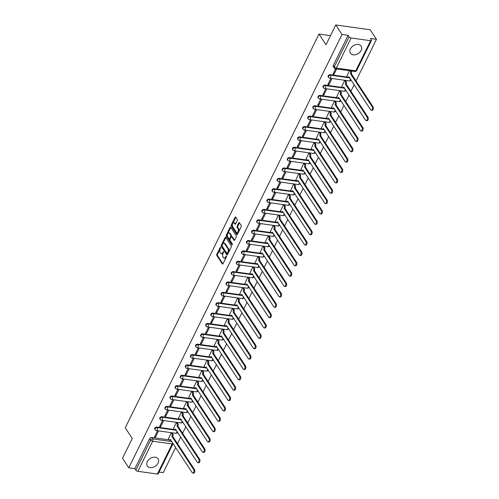 <?xml version="1.0" encoding="UTF-8"?>
<svg xmlns="http://www.w3.org/2000/svg" width="499" height="499" viewBox="0 0 499 499"><rect width="100%" height="100%" fill="white"/><g stroke="black" fill="none" stroke-linecap="round" stroke-linejoin="round"><path stroke-width="0.75" d="M220.67 247.298L220.227 247.429L216.816 254.359A0.811 0.437 -82 0 0 216.803 255.482L222.361 263.946A0.811 0.437 -82 0 0 222.566 264.096A0.811 0.437 -82 0 0 222.991 263.765L226.403 256.835L226.265 255.943L225.529 257.072A2.589 1.391 -82 0 1 224.182 258.133A2.589 1.391 -82 0 1 223.515 257.652L223.047 256.948A2.589 1.391 -82 0 1 223.09 253.355L223.54 251.677L222.654 252.7A2.589 1.391 -82 0 1 221.307 253.76A2.589 1.391 -82 0 1 220.639 253.28L220.178 252.575A2.589 1.391 -82 0 1 220.215 248.982L220.67 247.298M350.404 48.89A6.437 4.628 146.7 0 0 350.398 53.175A6.437 4.628 146.7 0 0 355.775 54.653A6.437 4.628 146.7 0 0 361.151 50.399A6.437 4.628 146.7 0 0 361.157 46.114A6.437 4.628 146.7 0 0 355.787 44.636A6.437 4.628 146.7 0 0 350.404 48.89M147.311 461.631A6.437 4.628 146.7 0 0 147.305 465.916A6.437 4.628 146.7 0 0 152.682 467.395A6.437 4.628 146.7 0 0 158.058 463.141A6.437 4.628 146.7 0 0 158.064 458.855A6.437 4.628 146.7 0 0 152.694 457.377A6.437 4.628 146.7 0 0 147.311 461.631M237.237 220.595A0.811 0.437 -82 0 0 237.25 219.473L235.69 217.096A0.811 0.437 -82 0 0 235.484 216.946A0.811 0.437 -82 0 0 235.06 217.277L231.274 224.974A0.811 0.437 -82 0 0 231.262 226.097L236.819 234.567A0.811 0.437 -82 0 0 237.025 234.717A0.811 0.437 -82 0 0 237.449 234.387L241.235 226.689A0.811 0.437 -82 0 0 241.248 225.567L239.364 222.697A0.811 0.437 -82 0 0 239.152 222.548A0.811 0.437 -82 0 0 238.734 222.878L237.112 226.172A0.811 0.437 -82 0 0 237.1 227.294L238.035 228.717A2.164 1.166 -82 0 1 238.204 231.199A2.164 1.166 -82 0 1 236.875 232.609A2.164 1.166 -82 0 1 236.32 232.203L232.659 226.633A2.164 1.166 -82 0 1 232.49 224.151A2.164 1.166 -82 0 1 233.819 222.741A2.164 1.166 -82 0 1 234.374 223.14L234.985 224.07A0.811 0.437 -82 0 0 235.197 224.219A0.811 0.437 -82 0 0 235.615 223.889L237.237 220.595M128.792 467.825L122.529 458.288L132.272 438.49L125.261 427.799L319.004 34.063L326.015 44.748L335.758 24.95L342.021 34.487L128.792 467.825L134.886 468.68L135.859 470.164L150.673 440.068A1.653 1.185 -33.3 0 1 152.706 438.933L171.837 441.615M225.71 237.381A0.811 0.437 -82 0 0 225.504 237.231A0.811 0.437 -82 0 0 225.08 237.561L221.294 245.258A0.811 0.437 -82 0 0 221.282 246.381L226.839 254.852A0.811 0.437 -82 0 0 227.045 255.001A0.811 0.437 -82 0 0 227.469 254.665L231.255 246.974A0.811 0.437 -82 0 0 231.268 245.851L225.71 237.381M226.284 235.116L230.07 227.419A0.811 0.437 -82 0 1 230.494 227.089A0.811 0.437 -82 0 1 230.7 227.238L236.258 235.709A0.811 0.437 -82 0 1 236.245 236.832L234.624 240.125A0.811 0.437 -82 0 1 234.199 240.456A0.811 0.437 -82 0 1 233.994 240.306L231.742 236.869A0.811 0.437 -82 0 0 231.53 236.719A0.811 0.437 -82 0 0 231.112 237.05L230.033 239.239A0.811 0.437 -82 0 0 230.027 240.362L232.372 243.936L231.923 244.847L226.272 236.239A0.811 0.437 -82 0 1 226.284 235.116L226.97 235.216L230.763 227.519L230.07 227.419M335.758 24.95L370.208 29.778L376.471 39.315L356.012 80.888M159.081 472.073L163.242 472.653L175.654 447.428M177.507 443.661L180.75 437.062M182.603 433.3L185.853 426.701M187.705 422.934L190.955 416.334M192.807 412.567L196.051 405.968M197.903 402.206L201.153 395.601M203.006 391.84L206.255 385.24M208.108 381.473L211.351 374.874M213.204 371.106L216.454 364.507M218.306 360.746L221.556 354.14M223.409 350.379L226.652 343.78M228.505 340.012L231.754 333.413M233.607 329.646L236.857 323.046M238.709 319.285L241.953 312.686M243.805 308.918L247.055 302.319M248.907 298.552L252.157 291.952M254.01 288.185L257.253 281.586M259.106 277.824L262.355 271.225M264.208 267.458L267.458 260.858M269.31 257.091L272.554 250.492M274.406 246.731L277.656 240.125M279.509 236.364L282.758 229.765M284.611 225.997L287.854 219.398M289.707 215.63L292.957 209.031M294.809 205.27L298.059 198.664M299.911 194.903L303.155 188.304M305.008 184.536L308.257 177.937M310.11 174.17L313.36 167.57M315.212 163.809L318.456 157.21M320.308 153.442L323.558 146.843M325.41 143.076L328.66 136.477M330.513 132.715L333.756 126.11M335.609 122.349L338.858 115.749M340.711 111.982L343.961 105.383M345.813 101.615L349.057 95.016M350.909 91.255L354.159 84.649M342.021 34.487L348.115 35.342L349.088 36.826A1.653 0.73 26.2 0 0 351.096 37.98L370.595 40.712A1.653 0.73 26.2 0 0 371.449 40.481A1.653 0.73 26.2 0 0 371.343 39.945L370.37 38.46L376.471 39.315M134.886 468.68L149.7 438.584A1.653 1.185 -33.3 0 1 151.727 437.448L169.055 439.875M157.366 474.05L172.18 443.954A1.653 0.73 26.2 0 0 173.028 443.723L158.22 473.819A1.653 0.73 -153.8 0 1 157.366 474.05L137.867 471.318A1.653 0.73 -153.8 0 1 135.859 470.164M172.211 433.095L171.219 432.864L168.388 438.858M155.532 437.055L158.47 431.074L157.441 430.93L154.497 436.912L155.532 437.055L154.902 436.095M160.628 426.689L163.572 420.713L162.537 420.563L159.599 426.545L160.628 426.689L159.998 425.728M177.307 422.728L176.322 422.497L173.49 428.491M165.73 416.328L168.674 410.346L167.639 410.203L164.695 416.178L165.73 416.328L165.1 415.361M182.409 412.361L181.418 412.13L178.586 418.125M170.833 405.961L173.771 399.98L172.741 399.836L169.797 405.818L170.833 405.961L170.203 405.001M187.512 402.001L186.52 401.764L183.688 407.764M175.929 395.595L178.873 389.613L177.837 389.469L174.899 395.451L175.929 395.595L175.299 394.634M192.608 391.634L191.622 391.403L188.79 397.397M181.031 385.228L183.975 379.252L182.94 379.103L179.996 385.085L181.031 385.228L180.401 384.267M197.71 381.267L196.718 381.036L193.886 387.031M186.133 374.868L189.071 368.886L188.042 368.742L185.098 374.718L186.133 374.868L185.503 373.901M202.812 370.907L201.821 370.67L198.989 376.664M191.229 364.501L194.173 358.519L193.138 358.376L190.2 364.357L191.229 364.501L190.599 363.54M207.908 360.54L206.923 360.309L204.091 366.303M196.332 354.134L199.276 348.159L198.24 348.009L195.296 353.991L196.332 354.134L195.702 353.173M213.011 350.173L212.019 349.942L209.187 355.937M201.434 343.767L204.372 337.792L203.343 337.648L200.398 343.624L201.434 343.767L200.804 342.807M218.113 339.807L217.121 339.576L214.289 345.57M206.53 333.407L209.474 327.425L208.439 327.282L205.501 333.263L206.53 333.407L205.9 332.44M223.209 329.446L222.223 329.209L219.392 335.209M211.632 323.04L214.576 317.058L213.541 316.915L210.597 322.897L211.632 323.04L211.002 322.08M228.311 319.079L227.319 318.849L224.488 324.843M216.734 312.673L219.679 306.698L218.643 306.548L215.699 312.53L216.734 312.673L216.104 311.713M233.413 308.713L232.422 308.482L229.59 314.476M221.83 302.313L224.775 296.331L223.739 296.188L220.801 302.163L221.83 302.313L221.2 301.346M238.51 298.346L237.524 298.115L234.692 304.109M226.933 291.946L229.877 285.964L228.841 285.821L225.897 291.803L226.933 291.946L226.303 290.986M243.612 287.985L242.62 287.748L239.788 293.749M232.035 281.579L234.979 275.598L233.944 275.454L231 281.436L232.035 281.579L231.405 280.619M248.714 277.619L247.722 277.388L244.89 283.382M237.131 271.213L240.075 265.237L239.046 265.088L236.102 271.069L237.131 271.213L236.501 270.252M253.816 267.252L252.825 267.021L249.993 273.015M242.233 260.852L245.177 254.87L244.142 254.727L241.198 260.703L242.233 260.852L241.603 259.885M258.912 256.891L257.921 256.654L255.089 262.649M247.336 250.486L250.28 244.504L249.244 244.36L246.3 250.342L247.336 250.486L246.706 249.525M264.015 246.525L263.023 246.294L260.191 252.288M252.432 240.119L255.376 234.137L254.347 233.994L251.402 239.975L252.432 240.119L251.802 239.158M269.117 236.158L268.125 235.927L265.293 241.921M257.534 229.752L260.478 223.777L259.443 223.633L256.498 229.609L257.534 229.752L256.904 228.792M274.213 225.791L273.221 225.56L270.389 231.555M262.636 219.392L265.58 213.41L264.545 213.266L261.601 219.242L262.636 219.392L262.006 218.425M279.315 215.431L278.323 215.194L275.492 221.194M267.738 209.025L270.676 203.043L269.647 202.9L266.703 208.881L267.738 209.025L267.102 208.064M284.418 205.064L283.426 204.833L280.594 210.828M272.834 198.658L275.779 192.683L274.743 192.533L271.799 198.515L272.834 198.658L272.204 197.698M289.514 194.697L288.522 194.467L285.69 200.461M277.937 188.298L280.881 182.316L279.845 182.172L276.901 188.148L277.937 188.298L277.307 187.331M294.616 184.331L293.624 184.1L290.792 190.094M283.039 177.931L285.977 171.949L284.948 171.806L282.004 177.787L283.039 177.931L282.403 176.97M299.718 173.97L298.726 173.733L295.895 179.734M288.135 167.564L291.079 161.582L290.044 161.439L287.106 167.421L288.135 167.564L287.505 166.604M304.814 163.603L303.822 163.373L300.997 169.367M293.237 157.197L296.181 151.222L295.146 151.072L292.202 157.054L293.237 157.197L292.607 156.237M309.916 153.237L308.925 153.006L306.093 159M298.34 146.837L301.277 140.855L300.248 140.712L297.304 146.687L298.34 146.837L297.703 145.87M315.019 142.87L314.027 142.639L311.195 148.633M303.436 136.47L306.38 130.488L305.344 130.345L302.406 136.327L303.436 136.47L302.806 135.51M320.115 132.509L319.123 132.272L316.297 138.273M308.538 126.104L311.482 120.122L310.447 119.978L307.503 125.96L308.538 126.104L307.908 125.143M325.217 122.143L324.225 121.912L321.393 127.906M313.64 115.737L316.578 109.761L315.549 109.612L312.605 115.593L313.64 115.737L313.004 114.776M330.319 111.776L329.328 111.545L326.496 117.539M318.736 105.376L321.68 99.395L320.645 99.251L317.707 105.227L318.736 105.376L318.106 104.41M335.415 101.416L334.43 101.178L331.598 107.173M323.839 95.01L326.783 89.028L325.747 88.884L322.803 94.866L323.839 95.01L323.209 94.049M340.518 91.049L339.526 90.818L336.694 96.812M328.941 84.643L331.879 78.667L330.849 78.518L327.905 84.499L328.941 84.643L328.305 83.682M345.62 80.682L344.628 80.451L341.796 86.446M335.64 68.781L333.008 74.133L334.037 74.276L333.407 73.316M349.419 70.715L346.899 76.079M330.238 74.669L330.581 75.199A1.653 1.185 -33.3 0 0 328.853 75.898A1.653 1.185 -33.3 0 0 328.548 77.432L328.205 76.902A1.653 1.185 146.7 0 1 328.504 75.368A1.653 1.185 146.7 0 1 330.238 74.669L347.566 77.096M325.136 85.036L325.485 85.56A1.653 1.185 -33.3 0 0 323.751 86.265A1.653 1.185 -33.3 0 0 323.452 87.799L323.103 87.269A1.653 1.185 146.7 0 1 323.408 85.734A1.653 1.185 146.7 0 1 325.136 85.036L342.464 87.462M320.04 95.403L320.383 95.927A1.653 1.185 -33.3 0 0 318.649 96.625A1.653 1.185 -33.3 0 0 318.35 98.16L318.006 97.636A1.653 1.185 146.7 0 1 318.306 96.101A1.653 1.185 146.7 0 1 320.04 95.403L337.368 97.829M314.938 105.763L315.281 106.293A1.653 1.185 -33.3 0 0 313.553 106.992A1.653 1.185 -33.3 0 0 313.247 108.526L312.904 107.996A1.653 1.185 146.7 0 1 313.204 106.462A1.653 1.185 146.7 0 1 314.938 105.763L332.265 108.196M309.835 116.13L310.185 116.66A1.653 1.185 -33.3 0 0 308.451 117.359A1.653 1.185 -33.3 0 0 308.151 118.893L307.802 118.363A1.653 1.185 146.7 0 1 308.108 116.828A1.653 1.185 146.7 0 1 309.835 116.13L327.163 118.556M304.733 126.497L305.082 127.02A1.653 1.185 -33.3 0 0 303.348 127.719A1.653 1.185 -33.3 0 0 303.049 129.253L302.706 128.73A1.653 1.185 146.7 0 1 303.005 127.195A1.653 1.185 146.7 0 1 304.733 126.497L322.067 128.923M299.637 136.863L299.98 137.387A1.653 1.185 -33.3 0 0 298.252 138.086A1.653 1.185 -33.3 0 0 297.947 139.62L297.604 139.096A1.653 1.185 146.7 0 1 297.903 137.562A1.653 1.185 146.7 0 1 299.637 136.863L316.965 139.29M294.535 147.224L294.884 147.754A1.653 1.185 -33.3 0 0 293.15 148.453A1.653 1.185 -33.3 0 0 292.851 149.987L292.501 149.457A1.653 1.185 146.7 0 1 292.807 147.922A1.653 1.185 146.7 0 1 294.535 147.224L311.863 149.65M289.432 157.59L289.782 158.114A1.653 1.185 -33.3 0 0 288.048 158.819A1.653 1.185 -33.3 0 0 287.748 160.354L287.399 159.823A1.653 1.185 146.7 0 1 287.705 158.289A1.653 1.185 146.7 0 1 289.432 157.59L306.766 160.017M284.336 167.957L284.68 168.481A1.653 1.185 -33.3 0 0 282.952 169.18A1.653 1.185 -33.3 0 0 282.646 170.714L282.303 170.19A1.653 1.185 146.7 0 1 282.602 168.656A1.653 1.185 146.7 0 1 284.336 167.957L301.664 170.384M279.234 178.318L279.583 178.848A1.653 1.185 -33.3 0 0 277.849 179.546A1.653 1.185 -33.3 0 0 277.55 181.081L277.201 180.557A1.653 1.185 146.7 0 1 277.506 179.022A1.653 1.185 146.7 0 1 279.234 178.318L296.562 180.75M274.132 188.684L274.481 189.215A1.653 1.185 -33.3 0 0 272.747 189.913A1.653 1.185 -33.3 0 0 272.448 191.448L272.098 190.917A1.653 1.185 146.7 0 1 272.404 189.383A1.653 1.185 146.7 0 1 274.132 188.684L291.466 191.111M269.036 199.051L269.379 199.575A1.653 1.185 -33.3 0 0 267.651 200.28A1.653 1.185 -33.3 0 0 267.345 201.814L267.002 201.284A1.653 1.185 146.7 0 1 267.302 199.75A1.653 1.185 146.7 0 1 269.036 199.051L286.364 201.477M263.934 209.418L264.283 209.942A1.653 1.185 -33.3 0 0 262.549 210.64A1.653 1.185 -33.3 0 0 262.249 212.175L261.9 211.651A1.653 1.185 146.7 0 1 262.206 210.116A1.653 1.185 146.7 0 1 263.934 209.418L281.261 211.844M258.831 219.778L259.181 220.309A1.653 1.185 -33.3 0 0 257.447 221.007A1.653 1.185 -33.3 0 0 257.147 222.542L256.798 222.011A1.653 1.185 146.7 0 1 257.104 220.483A1.653 1.185 146.7 0 1 258.831 219.778L276.159 222.211M253.735 230.145L254.078 230.675A1.653 1.185 -33.3 0 0 252.351 231.374A1.653 1.185 -33.3 0 0 252.045 232.908L251.702 232.378A1.653 1.185 146.7 0 1 252.001 230.844A1.653 1.185 146.7 0 1 253.735 230.145L271.063 232.571M248.633 240.512L248.982 241.036A1.653 1.185 -33.3 0 0 247.248 241.734A1.653 1.185 -33.3 0 0 246.949 243.269L246.6 242.745A1.653 1.185 146.7 0 1 246.905 241.21A1.653 1.185 146.7 0 1 248.633 240.512L265.961 242.938M243.531 250.878L243.88 251.402A1.653 1.185 -33.3 0 0 242.146 252.101A1.653 1.185 -33.3 0 0 241.847 253.635L241.497 253.112A1.653 1.185 146.7 0 1 241.803 251.577A1.653 1.185 146.7 0 1 243.531 250.878L260.858 253.305M238.435 261.239L238.778 261.769A1.653 1.185 -33.3 0 0 237.05 262.468A1.653 1.185 -33.3 0 0 236.744 264.002L236.401 263.472A1.653 1.185 146.7 0 1 236.701 261.938A1.653 1.185 146.7 0 1 238.435 261.239L255.762 263.665M233.332 271.606L233.682 272.136A1.653 1.185 -33.3 0 0 231.948 272.834A1.653 1.185 -33.3 0 0 231.648 274.369L231.299 273.839A1.653 1.185 146.7 0 1 231.605 272.304A1.653 1.185 146.7 0 1 233.332 271.606L250.66 274.032M228.23 281.972L228.579 282.496A1.653 1.185 -33.3 0 0 226.845 283.195A1.653 1.185 -33.3 0 0 226.546 284.729L226.197 284.205A1.653 1.185 146.7 0 1 226.502 282.671A1.653 1.185 146.7 0 1 228.23 281.972L245.558 284.399M223.134 292.333L223.477 292.863A1.653 1.185 -33.3 0 0 221.749 293.562A1.653 1.185 -33.3 0 0 221.444 295.096L221.101 294.572A1.653 1.185 146.7 0 1 221.4 293.038A1.653 1.185 146.7 0 1 223.134 292.333L240.462 294.766M218.032 302.7L218.381 303.23A1.653 1.185 -33.3 0 0 216.647 303.928A1.653 1.185 -33.3 0 0 216.348 305.463L215.998 304.933A1.653 1.185 146.7 0 1 216.304 303.398A1.653 1.185 146.7 0 1 218.032 302.7L235.36 305.126M212.93 313.066L213.279 313.59A1.653 1.185 -33.3 0 0 211.545 314.295A1.653 1.185 -33.3 0 0 211.245 315.83L210.896 315.299A1.653 1.185 146.7 0 1 211.202 313.765A1.653 1.185 146.7 0 1 212.93 313.066L230.257 315.493M207.834 323.433L208.177 323.957A1.653 1.185 -33.3 0 0 206.449 324.656A1.653 1.185 -33.3 0 0 206.143 326.19L205.8 325.666A1.653 1.185 146.7 0 1 206.099 324.132A1.653 1.185 146.7 0 1 207.834 323.433L225.161 325.859M202.731 333.794L203.074 334.324A1.653 1.185 -33.3 0 0 201.347 335.022A1.653 1.185 -33.3 0 0 201.047 336.557L200.698 336.033A1.653 1.185 146.7 0 1 200.997 334.498A1.653 1.185 146.7 0 1 202.731 333.794L220.059 336.226M197.629 344.16L197.978 344.69A1.653 1.185 -33.3 0 0 196.244 345.389A1.653 1.185 -33.3 0 0 195.945 346.924L195.596 346.393A1.653 1.185 146.7 0 1 195.901 344.859A1.653 1.185 146.7 0 1 197.629 344.16L214.957 346.587M192.533 354.527L192.876 355.051A1.653 1.185 -33.3 0 0 191.148 355.756A1.653 1.185 -33.3 0 0 190.843 357.29L190.499 356.76A1.653 1.185 146.7 0 1 190.799 355.226A1.653 1.185 146.7 0 1 192.533 354.527L209.861 356.953M187.431 364.894L187.774 365.418A1.653 1.185 -33.3 0 0 186.046 366.116A1.653 1.185 -33.3 0 0 185.74 367.651L185.397 367.127A1.653 1.185 146.7 0 1 185.697 365.592A1.653 1.185 146.7 0 1 187.431 364.894L204.758 367.32M182.328 375.254L182.678 375.784A1.653 1.185 -33.3 0 0 180.944 376.483A1.653 1.185 -33.3 0 0 180.644 378.017L180.295 377.487A1.653 1.185 146.7 0 1 180.601 375.953A1.653 1.185 146.7 0 1 182.328 375.254L199.656 377.687M177.232 385.621L177.575 386.151A1.653 1.185 -33.3 0 0 175.848 386.85A1.653 1.185 -33.3 0 0 175.542 388.384L175.199 387.854A1.653 1.185 146.7 0 1 175.498 386.32A1.653 1.185 146.7 0 1 177.232 385.621L194.56 388.047M172.13 395.988L172.473 396.512A1.653 1.185 -33.3 0 0 170.745 397.21A1.653 1.185 -33.3 0 0 170.44 398.745L170.097 398.221A1.653 1.185 146.7 0 1 170.396 396.686A1.653 1.185 146.7 0 1 172.13 395.988L189.458 398.414M167.028 406.348L167.377 406.878A1.653 1.185 -33.3 0 0 165.643 407.577A1.653 1.185 -33.3 0 0 165.344 409.111L164.994 408.587A1.653 1.185 146.7 0 1 165.3 407.053A1.653 1.185 146.7 0 1 167.028 406.348L184.356 408.781M161.932 416.715L162.275 417.245A1.653 1.185 -33.3 0 0 160.547 417.944A1.653 1.185 -33.3 0 0 160.241 419.478L159.898 418.948A1.653 1.185 146.7 0 1 160.198 417.414A1.653 1.185 146.7 0 1 161.932 416.715L179.26 419.141M156.829 427.082L157.173 427.606A1.653 1.185 -33.3 0 0 155.445 428.31A1.653 1.185 -33.3 0 0 155.139 429.845L154.796 429.315A1.653 1.185 146.7 0 1 155.095 427.78A1.653 1.185 146.7 0 1 156.829 427.082L174.157 429.508M319.004 34.063L330.488 35.672M348.115 35.342L333.307 65.438A1.653 1.185 146.7 0 0 333.307 66.542L334.28 68.026A1.653 1.185 -33.3 0 1 334.28 66.928L349.088 36.826M334.037 74.276L336.669 68.924M221.307 253.76L221.999 253.854A2.589 1.391 -82 0 0 223.346 252.793L222.654 252.7M223.589 252.301L223.346 252.793M224.182 258.133L224.868 258.233A2.589 1.391 -82 0 0 226.215 257.172L225.529 257.072M226.459 256.673L226.215 257.172M220.72 247.922L217.508 254.453A0.811 0.437 -82 0 0 217.495 255.575L222.934 263.865M225.829 237.555A0.811 0.437 -82 0 0 225.766 237.661L221.98 245.352A0.811 0.437 -82 0 0 221.968 246.475L227.413 254.771M222.08 245.202L222.067 245.988L226.945 253.417L227.856 252.344A2.589 1.391 -82 0 0 227.893 248.752L224.556 243.674A2.589 1.391 -82 0 0 223.889 243.194A2.589 1.391 -82 0 0 222.542 244.254L222.08 245.202M227.638 253.517L228.074 253.386L227.388 253.292M223.889 243.194L224.581 243.287A2.589 1.391 -82 0 1 225.249 243.768L228.579 248.851A2.589 1.391 -82 0 1 228.542 252.444L228.074 253.386M234.567 240.225L232.428 236.969A0.811 0.437 -82 0 0 232.222 236.819L231.53 236.719M232.403 244.629L226.958 236.339L226.272 236.239M229.403 233.307A2.164 1.166 -82 0 0 228.841 232.908A2.164 1.166 -82 0 0 227.519 234.312A2.164 1.166 -82 0 0 227.687 236.794L228.972 238.759A0.811 0.437 -82 0 0 229.184 238.909A0.811 0.437 -82 0 0 229.602 238.578L230.681 236.395A0.811 0.437 -82 0 0 230.694 235.272L229.403 233.307L230.089 233.401A2.164 1.166 -82 0 0 229.534 233.002L228.841 232.908M229.665 238.859A0.811 0.437 -82 0 0 229.871 239.009A0.811 0.437 -82 0 0 230.295 238.678L229.602 238.578M230.089 233.401L231.38 235.366A0.811 0.437 -82 0 1 231.368 236.489L230.295 238.678M226.97 235.216A0.811 0.437 -82 0 0 226.958 236.339M233.819 222.741L234.505 222.841A2.164 1.166 -82 0 1 235.066 223.24L235.559 223.989M236.875 232.609L237.568 232.702A2.164 1.166 -82 0 0 238.89 231.299A2.164 1.166 -82 0 0 238.722 228.816L238.035 228.717M239.483 222.872A0.811 0.437 -82 0 0 239.42 222.972L237.805 226.265A0.811 0.437 -82 0 0 237.792 227.388L238.722 228.816M235.809 217.277A0.811 0.437 -82 0 0 235.753 217.377L231.96 225.074A0.811 0.437 -82 0 0 231.948 226.197L237.393 234.486M172.143 432.989L172.829 434.036A1.653 0.886 98 0 1 172.804 436.326L171.906 436.201A1.653 0.886 -82 0 0 171.93 433.912L171.244 432.864M168.319 438.752L169.024 439.825A1.653 0.886 -82 0 0 169.448 440.13A1.653 0.886 -82 0 0 170.302 439.457L192.209 472.665A1.896 1.017 -82 0 0 192.695 473.015A1.896 1.017 -82 0 0 193.862 471.786A1.896 1.017 -82 0 0 193.712 469.609L171.856 436.301M172.754 436.425L194.61 469.734A1.896 1.017 98 0 1 194.76 471.911A1.896 1.017 98 0 1 193.593 473.139L192.695 473.015M170.833 440.081A1.653 0.886 98 0 1 170.346 440.255L169.448 440.13M177.245 422.628L177.931 423.67A1.653 0.886 98 0 1 177.906 425.959L177.008 425.834A1.653 0.886 -82 0 0 177.033 423.545L176.347 422.503M173.421 428.392L174.12 429.458A1.653 0.886 -82 0 0 174.55 429.764A1.653 0.886 -82 0 0 175.405 429.09L197.311 462.299A1.896 1.017 -82 0 0 197.797 462.648A1.896 1.017 -82 0 0 198.964 461.419A1.896 1.017 -82 0 0 198.814 459.242L176.958 425.934M177.856 426.059L199.706 459.367A1.896 1.017 98 0 1 199.856 461.544A1.896 1.017 98 0 1 198.696 462.779L197.797 462.648M175.929 429.714A1.653 0.886 98 0 1 175.442 429.889L174.55 429.764M182.341 412.261L183.027 413.309A1.653 0.886 98 0 1 183.002 415.592L182.11 415.467A1.653 0.886 -82 0 0 182.135 413.178L181.449 412.137M178.523 418.025L179.222 419.091A1.653 0.886 -82 0 0 179.646 419.397A1.653 0.886 -82 0 0 180.507 418.723L202.407 451.932A1.896 1.017 -82 0 0 202.9 452.287A1.896 1.017 -82 0 0 204.06 451.052A1.896 1.017 -82 0 0 203.916 448.875L182.06 415.567M182.952 415.692L204.808 449.006A1.896 1.017 98 0 1 204.958 451.177A1.896 1.017 98 0 1 203.792 452.412L202.9 452.287M181.031 419.353A1.653 0.886 98 0 1 180.544 419.528L179.646 419.397M187.443 401.895L188.129 402.942A1.653 0.886 98 0 1 188.104 405.232L187.206 405.101A1.653 0.886 -82 0 0 187.231 402.818L186.545 401.77M183.62 407.658L184.324 408.731A1.653 0.886 -82 0 0 184.749 409.037A1.653 0.886 -82 0 0 185.603 408.357L207.509 441.571A1.896 1.017 -82 0 0 207.996 441.921A1.896 1.017 -82 0 0 209.162 440.686A1.896 1.017 -82 0 0 209.012 438.515L187.156 405.2M188.054 405.331L209.911 438.64A1.896 1.017 98 0 1 210.06 440.81A1.896 1.017 98 0 1 208.894 442.045L207.996 441.921M186.133 408.987A1.653 0.886 98 0 1 185.647 409.161L184.749 409.037M192.545 391.528L193.232 392.576A1.653 0.886 98 0 1 193.207 394.865L192.308 394.74A1.653 0.886 -82 0 0 192.333 392.451L191.647 391.403M188.722 397.291L189.42 398.364A1.653 0.886 -82 0 0 189.851 398.67A1.653 0.886 -82 0 0 190.705 397.996L212.611 431.205A1.896 1.017 -82 0 0 213.098 431.554A1.896 1.017 -82 0 0 214.264 430.325A1.896 1.017 -82 0 0 214.115 428.148L192.258 394.84M193.157 394.965L215.007 428.273A1.896 1.017 98 0 1 215.156 430.45A1.896 1.017 98 0 1 213.996 431.679L213.098 431.554M191.236 398.62A1.653 0.886 98 0 1 190.743 398.795L189.851 398.67M197.641 381.167L198.328 382.209A1.653 0.886 98 0 1 198.303 384.498L197.411 384.373A1.653 0.886 -82 0 0 197.436 382.084L196.749 381.043M193.824 386.931L194.523 387.997A1.653 0.886 -82 0 0 194.947 388.303A1.653 0.886 -82 0 0 195.808 387.629L217.707 420.838A1.896 1.017 -82 0 0 218.2 421.193A1.896 1.017 -82 0 0 219.36 419.958A1.896 1.017 -82 0 0 219.217 417.782L197.361 384.473M198.253 384.598L220.109 417.906A1.896 1.017 98 0 1 220.259 420.083A1.896 1.017 98 0 1 219.092 421.318L218.2 421.193M196.332 388.259A1.653 0.886 98 0 1 195.845 388.428L194.947 388.303M202.744 370.801L203.43 371.849A1.653 0.886 98 0 1 203.405 374.131L202.507 374.007A1.653 0.886 -82 0 0 202.532 371.724L201.846 370.676M198.92 376.564L199.625 377.637A1.653 0.886 -82 0 0 200.049 377.936A1.653 0.886 -82 0 0 200.904 377.263L222.81 410.477A1.896 1.017 -82 0 0 223.296 410.827A1.896 1.017 -82 0 0 224.463 409.592A1.896 1.017 -82 0 0 224.313 407.421L202.457 374.107M203.355 374.231L225.211 407.546A1.896 1.017 98 0 1 225.361 409.716A1.896 1.017 98 0 1 224.194 410.951L223.296 410.827M201.434 377.893A1.653 0.886 98 0 1 200.947 378.067L200.049 377.936M207.846 360.434L208.532 361.482A1.653 0.886 98 0 1 208.507 363.771L207.609 363.646A1.653 0.886 -82 0 0 207.634 361.357L206.948 360.309M204.022 366.197L204.721 367.27A1.653 0.886 -82 0 0 205.151 367.576A1.653 0.886 -82 0 0 206.006 366.896L227.912 400.111A1.896 1.017 -82 0 0 228.399 400.46A1.896 1.017 -82 0 0 229.565 399.225A1.896 1.017 -82 0 0 229.415 397.054L207.559 363.74M208.457 363.871L230.307 397.179A1.896 1.017 98 0 1 230.457 399.356A1.896 1.017 98 0 1 229.297 400.585L228.399 400.46M206.536 367.526A1.653 0.886 98 0 1 206.043 367.701L205.151 367.576M212.942 350.073L213.628 351.115A1.653 0.886 98 0 1 213.603 353.404L212.711 353.28A1.653 0.886 -82 0 0 212.736 350.99L212.05 349.942M209.125 355.831L209.823 356.904A1.653 0.886 -82 0 0 210.247 357.209A1.653 0.886 -82 0 0 211.108 356.536L233.008 389.744A1.896 1.017 -82 0 0 233.501 390.093A1.896 1.017 -82 0 0 234.661 388.864A1.896 1.017 -82 0 0 234.518 386.688L212.661 353.379M213.553 353.504L235.409 386.812A1.896 1.017 98 0 1 235.559 388.989A1.896 1.017 98 0 1 234.393 390.218L233.501 390.093M211.632 357.159A1.653 0.886 98 0 1 211.146 357.334L210.247 357.209M218.044 339.707L218.73 340.748A1.653 0.886 98 0 1 218.705 343.038L217.807 342.913A1.653 0.886 -82 0 0 217.832 340.624L217.146 339.582M214.221 345.47L214.926 346.537A1.653 0.886 -82 0 0 215.35 346.842A1.653 0.886 -82 0 0 216.204 346.169L238.11 379.377A1.896 1.017 -82 0 0 238.597 379.733A1.896 1.017 -82 0 0 239.763 378.498A1.896 1.017 -82 0 0 239.614 376.321L217.757 343.013M218.656 343.137L240.512 376.446A1.896 1.017 98 0 1 240.661 378.622A1.896 1.017 98 0 1 239.495 379.858L238.597 379.733M216.734 346.799A1.653 0.886 98 0 1 216.248 346.967L215.35 346.842M223.147 329.34L223.833 330.388A1.653 0.886 98 0 1 223.808 332.671L222.91 332.546A1.653 0.886 -82 0 0 222.934 330.263L222.248 329.215M219.323 335.103L220.028 336.176A1.653 0.886 -82 0 0 220.452 336.482A1.653 0.886 -82 0 0 221.307 335.802L243.213 369.017A1.896 1.017 -82 0 0 243.699 369.366A1.896 1.017 -82 0 0 244.866 368.131A1.896 1.017 -82 0 0 244.716 365.96L222.86 332.646M223.758 332.771L245.614 366.085A1.896 1.017 98 0 1 245.758 368.256A1.896 1.017 98 0 1 244.597 369.491L243.699 369.366M221.837 336.432A1.653 0.886 98 0 1 221.344 336.607L220.452 336.482M228.243 318.973L228.929 320.021A1.653 0.886 98 0 1 228.904 322.31L228.012 322.186A1.653 0.886 -82 0 0 228.037 319.896L227.351 318.849M224.425 324.737L225.124 325.81A1.653 0.886 -82 0 0 225.548 326.115A1.653 0.886 -82 0 0 226.409 325.442L248.309 358.65A1.896 1.017 -82 0 0 248.801 358.999A1.896 1.017 -82 0 0 249.962 357.771A1.896 1.017 -82 0 0 249.818 355.594L227.962 322.285M228.854 322.41L250.71 355.718A1.896 1.017 98 0 1 250.86 357.895A1.896 1.017 98 0 1 249.693 359.124L248.801 358.999M226.933 326.065A1.653 0.886 98 0 1 226.446 326.24L225.548 326.115M233.345 308.613L234.031 309.654A1.653 0.886 98 0 1 234.006 311.944L233.108 311.819A1.653 0.886 -82 0 0 233.133 309.53L232.447 308.488M229.521 314.376L230.226 315.443A1.653 0.886 -82 0 0 230.65 315.748A1.653 0.886 -82 0 0 231.511 315.075L253.411 348.283A1.896 1.017 -82 0 0 253.897 348.633A1.896 1.017 -82 0 0 255.064 347.404A1.896 1.017 -82 0 0 254.914 345.227L233.058 311.919M233.956 312.043L255.812 345.352A1.896 1.017 98 0 1 255.962 347.529A1.896 1.017 98 0 1 254.796 348.764L253.897 348.633M232.035 315.699A1.653 0.886 98 0 1 231.548 315.873L230.65 315.748M238.447 298.246L239.133 299.294A1.653 0.886 98 0 1 239.108 301.577L238.21 301.452A1.653 0.886 -82 0 0 238.235 299.163L237.549 298.121M234.624 304.01L235.328 305.076A1.653 0.886 -82 0 0 235.753 305.382A1.653 0.886 -82 0 0 236.607 304.708L258.513 337.917A1.896 1.017 -82 0 0 259 338.272A1.896 1.017 -82 0 0 260.166 337.037A1.896 1.017 -82 0 0 260.016 334.86L238.16 301.552M239.058 301.677L260.915 334.991A1.896 1.017 98 0 1 261.058 337.162A1.896 1.017 98 0 1 259.898 338.397L259 338.272M237.137 305.338A1.653 0.886 98 0 1 236.645 305.507L235.753 305.382M243.543 287.879L244.229 288.927A1.653 0.886 98 0 1 244.204 291.216L243.312 291.085A1.653 0.886 -82 0 0 243.337 288.802L242.651 287.755M239.726 293.643L240.424 294.716A1.653 0.886 -82 0 0 240.849 295.021A1.653 0.886 -82 0 0 241.709 294.341L263.609 327.556A1.896 1.017 -82 0 0 264.102 327.905A1.896 1.017 -82 0 0 265.262 326.67A1.896 1.017 -82 0 0 265.119 324.5L243.263 291.185M244.154 291.31L266.011 324.624A1.896 1.017 98 0 1 266.16 326.795A1.896 1.017 98 0 1 264.994 328.03L264.102 327.905M242.233 294.971A1.653 0.886 98 0 1 241.747 295.146L240.849 295.021M248.645 277.513L249.332 278.561A1.653 0.886 98 0 1 249.307 280.85L248.408 280.725A1.653 0.886 -82 0 0 248.433 278.436L247.747 277.388M244.822 283.276L245.527 284.349A1.653 0.886 -82 0 0 245.951 284.655A1.653 0.886 -82 0 0 246.812 283.981L268.712 317.189A1.896 1.017 -82 0 0 269.204 317.539A1.896 1.017 -82 0 0 270.364 316.31A1.896 1.017 -82 0 0 270.215 314.133L248.365 280.825M249.257 280.949L271.113 314.258A1.896 1.017 98 0 1 271.263 316.435A1.896 1.017 98 0 1 270.096 317.663L269.204 317.539M247.336 284.605A1.653 0.886 98 0 1 246.849 284.779L245.951 284.655M253.748 267.152L254.434 268.194A1.653 0.886 98 0 1 254.409 270.483L253.511 270.358A1.653 0.886 -82 0 0 253.536 268.069L252.85 267.027M249.924 272.916L250.629 273.982A1.653 0.886 -82 0 0 251.053 274.288A1.653 0.886 -82 0 0 251.908 273.614L273.814 306.823A1.896 1.017 -82 0 0 274.3 307.178A1.896 1.017 -82 0 0 275.467 305.943A1.896 1.017 -82 0 0 275.317 303.766L253.461 270.458M254.359 270.583L276.215 303.891A1.896 1.017 98 0 1 276.359 306.068A1.896 1.017 98 0 1 275.199 307.303L274.3 307.178M252.438 274.244A1.653 0.886 98 0 1 251.945 274.413L251.053 274.288M258.844 256.785L259.53 257.833A1.653 0.886 98 0 1 259.505 260.116L258.613 259.991A1.653 0.886 -82 0 0 258.638 257.702L257.952 256.661M255.026 262.549L255.725 263.622A1.653 0.886 -82 0 0 256.149 263.921A1.653 0.886 -82 0 0 257.01 263.247L278.916 296.462A1.896 1.017 -82 0 0 279.403 296.811A1.896 1.017 -82 0 0 280.563 295.576A1.896 1.017 -82 0 0 280.419 293.406L258.563 260.091M259.455 260.216L281.311 293.531A1.896 1.017 98 0 1 281.461 295.701A1.896 1.017 98 0 1 280.295 296.936L279.403 296.811M257.534 263.877A1.653 0.886 98 0 1 257.047 264.052L256.149 263.921M263.946 246.419L264.632 247.467A1.653 0.886 98 0 1 264.607 249.756L263.709 249.625A1.653 0.886 -82 0 0 263.734 247.342L263.048 246.294M260.122 252.182L260.827 253.255A1.653 0.886 -82 0 0 261.251 253.561A1.653 0.886 -82 0 0 262.112 252.881L284.012 286.095A1.896 1.017 -82 0 0 284.505 286.445A1.896 1.017 -82 0 0 285.665 285.21A1.896 1.017 -82 0 0 285.515 283.039L263.665 249.725M264.557 249.856L286.414 283.164A1.896 1.017 98 0 1 286.563 285.341A1.896 1.017 98 0 1 285.397 286.569L284.505 286.445M262.636 253.511A1.653 0.886 98 0 1 262.15 253.685L261.251 253.561M269.048 236.058L269.734 237.1A1.653 0.886 98 0 1 269.709 239.389L268.811 239.264A1.653 0.886 -82 0 0 268.836 236.975L268.15 235.927M265.225 241.815L265.93 242.888A1.653 0.886 -82 0 0 266.354 243.194A1.653 0.886 -82 0 0 267.208 242.52L289.114 275.729A1.896 1.017 -82 0 0 289.601 276.078A1.896 1.017 -82 0 0 290.767 274.849A1.896 1.017 -82 0 0 290.618 272.672L268.761 239.364M269.66 239.489L291.516 272.797A1.896 1.017 98 0 1 291.659 274.974A1.896 1.017 98 0 1 290.499 276.203L289.601 276.078M267.738 243.144A1.653 0.886 98 0 1 267.246 243.319L266.354 243.194M274.144 225.691L274.83 226.733A1.653 0.886 98 0 1 274.806 229.022L273.914 228.898A1.653 0.886 -82 0 0 273.939 226.608L273.252 225.567M270.327 231.455L271.026 232.522A1.653 0.886 -82 0 0 271.45 232.827A1.653 0.886 -82 0 0 272.311 232.154L294.217 265.362A1.896 1.017 -82 0 0 294.703 265.718A1.896 1.017 -82 0 0 295.863 264.482A1.896 1.017 -82 0 0 295.72 262.306L273.864 228.997M274.756 229.122L296.612 262.43A1.896 1.017 98 0 1 296.762 264.607A1.896 1.017 98 0 1 295.595 265.842L294.703 265.718M272.834 232.784A1.653 0.886 98 0 1 272.348 232.952L271.45 232.827M279.247 215.325L279.933 216.373A1.653 0.886 98 0 1 279.908 218.656L279.01 218.531A1.653 0.886 -82 0 0 279.035 216.248L278.348 215.2M275.423 221.088L276.128 222.161A1.653 0.886 -82 0 0 276.552 222.467A1.653 0.886 -82 0 0 277.413 221.787L299.313 255.001A1.896 1.017 -82 0 0 299.805 255.351A1.896 1.017 -82 0 0 300.966 254.116A1.896 1.017 -82 0 0 300.816 251.945L278.966 218.631M279.858 218.755L301.714 252.07A1.896 1.017 98 0 1 301.864 254.241A1.896 1.017 98 0 1 300.697 255.476L299.805 255.351M277.937 222.417A1.653 0.886 98 0 1 277.45 222.591L276.552 222.467M284.349 204.958L285.035 206.006A1.653 0.886 98 0 1 285.01 208.295L284.112 208.17A1.653 0.886 -82 0 0 284.137 205.881L283.451 204.833M280.525 210.721L281.23 211.794A1.653 0.886 -82 0 0 281.654 212.1A1.653 0.886 -82 0 0 282.509 211.426L304.415 244.635A1.896 1.017 -82 0 0 304.901 244.984A1.896 1.017 -82 0 0 306.068 243.749A1.896 1.017 -82 0 0 305.918 241.578L284.062 208.27M284.96 208.395L306.816 241.703A1.896 1.017 98 0 1 306.96 243.88A1.896 1.017 98 0 1 305.8 245.109L304.901 244.984M283.039 212.05A1.653 0.886 98 0 1 282.546 212.225L281.654 212.1M289.445 194.598L290.131 195.639A1.653 0.886 98 0 1 290.106 197.928L289.214 197.804A1.653 0.886 -82 0 0 289.239 195.514L288.553 194.467M285.628 200.355L286.326 201.428A1.653 0.886 -82 0 0 286.75 201.733A1.653 0.886 -82 0 0 287.611 201.06L309.517 234.268A1.896 1.017 -82 0 0 310.004 234.617A1.896 1.017 -82 0 0 311.164 233.389A1.896 1.017 -82 0 0 311.02 231.212L289.164 197.903M290.056 198.028L311.912 231.336A1.896 1.017 98 0 1 312.062 233.513A1.896 1.017 98 0 1 310.896 234.748L310.004 234.617M288.135 201.683A1.653 0.886 98 0 1 287.649 201.858L286.75 201.733M294.547 184.231L295.233 185.272A1.653 0.886 98 0 1 295.208 187.562L294.31 187.437A1.653 0.886 -82 0 0 294.335 185.148L293.649 184.106M290.724 189.994L291.428 191.061A1.653 0.886 -82 0 0 291.853 191.367A1.653 0.886 -82 0 0 292.713 190.693L314.613 223.901A1.896 1.017 -82 0 0 315.106 224.257A1.896 1.017 -82 0 0 316.266 223.022A1.896 1.017 -82 0 0 316.117 220.845L294.267 187.537M295.159 187.661L317.015 220.976A1.896 1.017 98 0 1 317.164 223.147A1.896 1.017 98 0 1 315.998 224.382L315.106 224.257M293.237 191.323A1.653 0.886 98 0 1 292.751 191.491L291.853 191.367M299.649 173.864L300.336 174.912A1.653 0.886 98 0 1 300.311 177.195L299.412 177.07A1.653 0.886 -82 0 0 299.437 174.787L298.751 173.739M295.826 179.628L296.531 180.7A1.653 0.886 -82 0 0 296.955 181.006A1.653 0.886 -82 0 0 297.809 180.326L319.716 213.541A1.896 1.017 -82 0 0 320.202 213.89A1.896 1.017 -82 0 0 321.368 212.655A1.896 1.017 -82 0 0 321.219 210.484L299.363 177.17M300.261 177.295L322.117 210.609A1.896 1.017 98 0 1 322.26 212.78A1.896 1.017 98 0 1 321.1 214.015L320.202 213.89M298.34 180.956A1.653 0.886 98 0 1 297.847 181.131L296.955 181.006M304.746 163.497L305.432 164.545A1.653 0.886 98 0 1 305.407 166.834L304.515 166.71A1.653 0.886 -82 0 0 304.54 164.421L303.854 163.373M300.928 169.261L301.627 170.334A1.653 0.886 -82 0 0 302.051 170.639A1.653 0.886 -82 0 0 302.912 169.966L324.818 203.174A1.896 1.017 -82 0 0 325.304 203.523A1.896 1.017 -82 0 0 326.465 202.295A1.896 1.017 -82 0 0 326.321 200.118L304.465 166.809M305.363 166.934L327.213 200.242A1.896 1.017 98 0 1 327.363 202.419A1.896 1.017 98 0 1 326.203 203.648L325.304 203.523M303.436 170.589A1.653 0.886 98 0 1 302.949 170.764L302.051 170.639M309.848 153.137L310.534 154.179A1.653 0.886 98 0 1 310.509 156.468L309.611 156.343A1.653 0.886 -82 0 0 309.636 154.054L308.95 153.012M306.024 158.9L306.729 159.967A1.653 0.886 -82 0 0 307.153 160.273A1.653 0.886 -82 0 0 308.014 159.599L329.914 192.807A1.896 1.017 -82 0 0 330.407 193.157A1.896 1.017 -82 0 0 331.567 191.928A1.896 1.017 -82 0 0 331.417 189.751L309.567 156.443M310.459 156.567L332.315 189.876A1.896 1.017 98 0 1 332.465 192.053A1.896 1.017 98 0 1 331.299 193.288L330.407 193.157M308.538 160.223A1.653 0.886 98 0 1 308.051 160.397L307.153 160.273M314.95 142.77L315.636 143.818A1.653 0.886 98 0 1 315.611 146.101L314.713 145.976A1.653 0.886 -82 0 0 314.738 143.687L314.052 142.645M311.127 148.534L311.831 149.6A1.653 0.886 -82 0 0 312.255 149.906A1.653 0.886 -82 0 0 313.11 149.232L335.016 182.441A1.896 1.017 -82 0 0 335.503 182.796A1.896 1.017 -82 0 0 336.669 181.561A1.896 1.017 -82 0 0 336.519 179.384L314.663 146.076M315.561 146.201L337.418 179.515A1.896 1.017 98 0 1 337.561 181.686A1.896 1.017 98 0 1 336.401 182.921L335.503 182.796M313.64 149.862A1.653 0.886 98 0 1 313.147 150.037L312.255 149.906M320.046 132.403L320.732 133.451A1.653 0.886 98 0 1 320.707 135.74L319.815 135.609A1.653 0.886 -82 0 0 319.84 133.327L319.154 132.279M316.229 138.167L316.927 139.24A1.653 0.886 -82 0 0 317.352 139.545A1.653 0.886 -82 0 0 318.212 138.865L340.118 172.08A1.896 1.017 -82 0 0 340.605 172.429A1.896 1.017 -82 0 0 341.765 171.194A1.896 1.017 -82 0 0 341.622 169.024L319.765 135.709M320.664 135.84L342.514 169.149A1.896 1.017 98 0 1 342.663 171.319A1.896 1.017 98 0 1 341.503 172.554L340.605 172.429M318.736 139.495A1.653 0.886 98 0 1 318.25 139.67L317.352 139.545M325.148 122.037L325.835 123.085A1.653 0.886 98 0 1 325.81 125.374L324.911 125.249A1.653 0.886 -82 0 0 324.936 122.96L324.25 121.912M321.325 127.8L322.03 128.873A1.653 0.886 -82 0 0 322.454 129.179A1.653 0.886 -82 0 0 323.315 128.505L345.214 161.713A1.896 1.017 -82 0 0 345.707 162.063A1.896 1.017 -82 0 0 346.867 160.834A1.896 1.017 -82 0 0 346.718 158.657L324.868 125.349M325.76 125.474L347.616 158.782A1.896 1.017 98 0 1 347.766 160.959A1.896 1.017 98 0 1 346.599 162.187L345.707 162.063M323.839 129.129A1.653 0.886 98 0 1 323.352 129.303L322.454 129.179M330.251 111.676L330.937 112.718A1.653 0.886 98 0 1 330.912 115.007L330.014 114.882A1.653 0.886 -82 0 0 330.039 112.593L329.352 111.551M326.427 117.44L327.132 118.506A1.653 0.886 -82 0 0 327.556 118.812A1.653 0.886 -82 0 0 328.411 118.138L350.317 151.347A1.896 1.017 -82 0 0 350.803 151.702A1.896 1.017 -82 0 0 351.97 150.467A1.896 1.017 -82 0 0 351.82 148.29L329.964 114.982M330.862 115.107L352.718 148.415A1.896 1.017 98 0 1 352.862 150.592A1.896 1.017 98 0 1 351.701 151.827L350.803 151.702M328.941 118.768A1.653 0.886 98 0 1 328.448 118.937L327.556 118.812M335.347 101.309L336.033 102.357A1.653 0.886 98 0 1 336.008 104.64L335.116 104.516A1.653 0.886 -82 0 0 335.141 102.233L334.455 101.185M331.529 107.073L332.228 108.146A1.653 0.886 -82 0 0 332.652 108.445A1.653 0.886 -82 0 0 333.513 107.772L355.419 140.986A1.896 1.017 -82 0 0 355.906 141.336A1.896 1.017 -82 0 0 357.066 140.1A1.896 1.017 -82 0 0 356.922 137.93L335.066 104.615M335.964 104.74L357.814 138.055A1.896 1.017 98 0 1 357.964 140.225A1.896 1.017 98 0 1 356.804 141.46L355.906 141.336M334.037 108.402A1.653 0.886 98 0 1 333.55 108.576L332.652 108.445M340.449 90.943L341.135 91.991A1.653 0.886 98 0 1 341.11 94.28L340.212 94.155A1.653 0.886 -82 0 0 340.237 91.866L339.551 90.818M336.625 96.706L337.33 97.779A1.653 0.886 -82 0 0 337.754 98.085A1.653 0.886 -82 0 0 338.615 97.405L360.515 130.619A1.896 1.017 -82 0 0 361.008 130.969A1.896 1.017 -82 0 0 362.168 129.734A1.896 1.017 -82 0 0 362.018 127.563L340.168 94.249M341.06 94.38L362.916 127.688A1.896 1.017 98 0 1 363.066 129.865A1.896 1.017 98 0 1 361.9 131.094L361.008 130.969M339.139 98.035A1.653 0.886 98 0 1 338.653 98.209L337.754 98.085M345.551 80.582L346.237 81.624A1.653 0.886 98 0 1 346.212 83.913L345.314 83.788A1.653 0.886 -82 0 0 345.339 81.499L344.653 80.451M341.728 86.339L342.433 87.412A1.653 0.886 -82 0 0 342.857 87.718A1.653 0.886 -82 0 0 343.711 87.044L365.617 120.253A1.896 1.017 -82 0 0 366.104 120.602A1.896 1.017 -82 0 0 367.27 119.373A1.896 1.017 -82 0 0 367.121 117.196L345.264 83.888M346.163 84.013L368.019 117.321A1.896 1.017 98 0 1 368.162 119.498A1.896 1.017 98 0 1 367.002 120.727L366.104 120.602M344.241 87.668A1.653 0.886 98 0 1 343.749 87.843L342.857 87.718M351.134 70.952L351.333 71.257A1.653 0.886 98 0 1 351.308 73.546L350.417 73.422A1.653 0.886 -82 0 0 350.441 71.132L350.242 70.827M346.83 75.979L347.529 77.046A1.653 0.886 -82 0 0 347.953 77.351A1.653 0.886 -82 0 0 348.813 76.678L370.72 109.886A1.896 1.017 -82 0 0 371.206 110.242A1.896 1.017 -82 0 0 372.366 109.007A1.896 1.017 -82 0 0 372.223 106.83L350.367 73.521M351.265 73.646L373.115 106.961A1.896 1.017 98 0 1 373.264 109.131A1.896 1.017 98 0 1 372.104 110.366L371.206 110.242M349.337 77.308A1.653 0.886 98 0 1 348.851 77.476L347.953 77.351M220.739 247.498L220.227 247.429M226.484 256.249L225.966 256.174M223.614 251.876L223.097 251.802M351.096 37.98L336.289 68.076L355.787 70.808L370.595 40.712M151.727 437.448L152.706 438.933A1.653 0.886 -82 0 1 152.682 441.222L137.867 471.318M172.454 442.551A1.653 0.886 -82 0 1 172.18 443.954L152.682 441.222A1.653 0.73 -153.8 0 1 150.673 440.068L149.7 438.584M328.548 77.432A1.653 1.653 0 0 0 329.702 78.162A1.653 0.886 98 0 0 330.556 77.482A1.653 0.886 98 0 0 330.581 75.199L349.718 77.875M323.452 87.799A1.653 1.653 0 0 0 324.599 88.523A1.653 0.886 98 0 0 325.46 87.849A1.653 0.886 98 0 0 325.485 85.56L344.616 88.242M318.35 98.16A1.653 1.653 0 0 0 319.497 98.889A1.653 0.886 98 0 0 320.358 98.216A1.653 0.886 98 0 0 320.383 95.927L339.513 98.609M313.247 108.526A1.653 1.653 0 0 0 314.401 109.256A1.653 0.886 98 0 0 315.256 108.582A1.653 0.886 98 0 0 315.281 106.293L334.417 108.975M308.151 118.893A1.653 1.653 0 0 0 309.299 119.623A1.653 0.886 98 0 0 310.16 118.943A1.653 0.886 98 0 0 310.185 116.66L329.315 119.336M303.049 129.253A1.653 1.653 0 0 0 304.197 129.983A1.653 0.886 98 0 0 305.057 129.31A1.653 0.886 98 0 0 305.082 127.02L324.213 129.703M297.947 139.62A1.653 1.653 0 0 0 299.101 140.35A1.653 0.886 98 0 0 299.955 139.676A1.653 0.886 98 0 0 299.98 137.387L319.117 140.069M292.851 149.987A1.653 1.653 0 0 0 293.998 150.717A1.653 0.886 98 0 0 294.859 150.037A1.653 0.886 98 0 0 294.884 147.754L314.014 150.43M287.748 160.354A1.653 1.653 0 0 0 288.896 161.077A1.653 0.886 98 0 0 289.757 160.404A1.653 0.886 98 0 0 289.782 158.114L308.912 160.797M282.646 170.714A1.653 1.653 0 0 0 283.8 171.444A1.653 0.886 98 0 0 284.655 170.77A1.653 0.886 98 0 0 284.68 168.481L303.81 171.163M277.55 181.081A1.653 1.653 0 0 0 278.698 181.811A1.653 0.886 98 0 0 279.559 181.137A1.653 0.886 98 0 0 279.583 178.848L298.714 181.53M272.448 191.448A1.653 1.653 0 0 0 273.595 192.177A1.653 0.886 98 0 0 274.456 191.497A1.653 0.886 98 0 0 274.481 189.215L293.612 191.89M267.345 201.814A1.653 1.653 0 0 0 268.499 202.538A1.653 0.886 98 0 0 269.354 201.864A1.653 0.886 98 0 0 269.379 199.575L288.509 202.257M262.249 212.175A1.653 1.653 0 0 0 263.397 212.905A1.653 0.886 98 0 0 264.258 212.231A1.653 0.886 98 0 0 264.283 209.942L283.413 212.624M257.147 222.542A1.653 1.653 0 0 0 258.295 223.271A1.653 0.886 98 0 0 259.156 222.598A1.653 0.886 98 0 0 259.181 220.309L278.311 222.991M252.045 232.908A1.653 1.653 0 0 0 253.199 233.638A1.653 0.886 98 0 0 254.053 232.958A1.653 0.886 98 0 0 254.078 230.675L273.209 233.351M246.949 243.269A1.653 1.653 0 0 0 248.097 243.999A1.653 0.886 98 0 0 248.957 243.325A1.653 0.886 98 0 0 248.982 241.036L268.113 243.718M241.847 253.635A1.653 1.653 0 0 0 242.994 254.365A1.653 0.886 98 0 0 243.855 253.692A1.653 0.886 98 0 0 243.88 251.402L263.01 254.085M236.744 264.002A1.653 1.653 0 0 0 237.898 264.732A1.653 0.886 98 0 0 238.753 264.058A1.653 0.886 98 0 0 238.778 261.769L257.908 264.451M231.648 274.369A1.653 1.653 0 0 0 232.796 275.099A1.653 0.886 98 0 0 233.657 274.419A1.653 0.886 98 0 0 233.682 272.136L252.812 274.812M226.546 284.729A1.653 1.653 0 0 0 227.694 285.459A1.653 0.886 98 0 0 228.554 284.786A1.653 0.886 98 0 0 228.579 282.496L247.71 285.178M221.444 295.096A1.653 1.653 0 0 0 222.598 295.826A1.653 0.886 98 0 0 223.452 295.152A1.653 0.886 98 0 0 223.477 292.863L242.608 295.545M216.348 305.463A1.653 1.653 0 0 0 217.495 306.193A1.653 0.886 98 0 0 218.356 305.513A1.653 0.886 98 0 0 218.381 303.23L237.512 305.906M211.245 315.83A1.653 1.653 0 0 0 212.393 316.553A1.653 0.886 98 0 0 213.254 315.879A1.653 0.886 98 0 0 213.279 313.59L232.409 316.272M206.143 326.19A1.653 1.653 0 0 0 207.297 326.92A1.653 0.886 98 0 0 208.152 326.246A1.653 0.886 98 0 0 208.177 323.957L227.307 326.639M201.047 336.557A1.653 1.653 0 0 0 202.195 337.287A1.653 0.886 98 0 0 203.049 336.613A1.653 0.886 98 0 0 203.074 334.324L222.211 337.006M195.945 346.924A1.653 1.653 0 0 0 197.093 347.653A1.653 0.886 98 0 0 197.953 346.973A1.653 0.886 98 0 0 197.978 344.69L217.109 347.366M190.843 357.29A1.653 1.653 0 0 0 191.996 358.014A1.653 0.886 98 0 0 192.851 357.34A1.653 0.886 98 0 0 192.876 355.051L212.006 357.733M185.74 367.651A1.653 1.653 0 0 0 186.894 368.381A1.653 0.886 98 0 0 187.749 367.707A1.653 0.886 98 0 0 187.774 365.418L206.91 368.1M180.644 378.017A1.653 1.653 0 0 0 181.792 378.747A1.653 0.886 98 0 0 182.653 378.074A1.653 0.886 98 0 0 182.678 375.784L201.808 378.467M175.542 388.384A1.653 1.653 0 0 0 176.696 389.114A1.653 0.886 98 0 0 177.55 388.434A1.653 0.886 98 0 0 177.575 386.151L196.706 388.827M170.44 398.745A1.653 1.653 0 0 0 171.594 399.474A1.653 0.886 98 0 0 172.448 398.801A1.653 0.886 98 0 0 172.473 396.512L191.61 399.194M165.344 409.111A1.653 1.653 0 0 0 166.491 409.841A1.653 0.886 98 0 0 167.352 409.168A1.653 0.886 98 0 0 167.377 406.878L186.507 409.56M160.241 419.478A1.653 1.653 0 0 0 161.395 420.208A1.653 0.886 98 0 0 162.25 419.528A1.653 0.886 98 0 0 162.275 417.245L181.405 419.921M155.139 429.845A1.653 1.653 0 0 0 156.293 430.568A1.653 0.886 98 0 0 157.148 429.895A1.653 0.886 98 0 0 157.173 427.606L176.309 430.288M176.92 431.23A1.653 0.886 98 0 1 176.646 432.627A1.653 0.886 -82 0 1 175.791 433.3A1.653 1.653 0 0 0 177.575 432.221M182.023 420.863A1.653 0.886 98 0 1 181.748 422.26A1.653 0.886 -82 0 1 180.894 422.94A1.653 1.653 0 0 0 182.678 421.855M187.125 410.496A1.653 0.886 98 0 1 186.851 411.9A1.653 0.886 -82 0 1 185.99 412.573A1.653 1.653 0 0 0 187.774 411.494M192.227 400.136A1.653 0.886 98 0 1 191.953 401.533A1.653 0.886 -82 0 1 191.092 402.206A1.653 1.653 0 0 0 192.876 401.127M197.323 389.769A1.653 0.886 98 0 1 197.049 391.166A1.653 0.886 -82 0 1 196.194 391.846A1.653 1.653 0 0 0 197.978 390.761M202.426 379.402A1.653 0.886 98 0 1 202.151 380.806A1.653 0.886 -82 0 1 201.29 381.479A1.653 1.653 0 0 0 203.074 380.394M207.528 369.035A1.653 0.886 98 0 1 207.253 370.439A1.653 0.886 -82 0 1 206.393 371.113A1.653 1.653 0 0 0 208.177 370.033M212.624 358.675A1.653 0.886 98 0 1 212.349 360.072A1.653 0.886 -82 0 1 211.495 360.746A1.653 1.653 0 0 0 213.279 359.667M217.726 348.308A1.653 0.886 98 0 1 217.452 349.705A1.653 0.886 -82 0 1 216.591 350.385A1.653 1.653 0 0 0 218.375 349.3M222.828 337.942A1.653 0.886 98 0 1 222.554 339.345A1.653 0.886 -82 0 1 221.693 340.019A1.653 1.653 0 0 0 223.477 338.933M227.924 327.581A1.653 0.886 98 0 1 227.65 328.978A1.653 0.886 -82 0 1 226.796 329.652A1.653 1.653 0 0 0 228.579 328.573M233.027 317.214A1.653 0.886 98 0 1 232.752 318.612A1.653 0.886 -82 0 1 231.892 319.285A1.653 1.653 0 0 0 233.675 318.206M238.129 306.848A1.653 0.886 98 0 1 237.855 308.245A1.653 0.886 -82 0 1 236.994 308.925A1.653 1.653 0 0 0 238.778 307.839M243.225 296.481A1.653 0.886 98 0 1 242.951 297.884A1.653 0.886 -82 0 1 242.096 298.558A1.653 1.653 0 0 0 243.88 297.479M248.327 286.12A1.653 0.886 98 0 1 248.053 287.518A1.653 0.886 -82 0 1 247.192 288.191A1.653 1.653 0 0 0 248.976 287.112M253.43 275.754A1.653 0.886 98 0 1 253.155 277.151A1.653 0.886 -82 0 1 252.294 277.824A1.653 1.653 0 0 0 254.078 276.745M258.526 265.387A1.653 0.886 98 0 1 258.251 266.784A1.653 0.886 -82 0 1 257.397 267.464A1.653 1.653 0 0 0 259.181 266.379M263.628 255.02A1.653 0.886 98 0 1 263.353 256.424A1.653 0.886 -82 0 1 262.493 257.097A1.653 1.653 0 0 0 264.277 256.018M268.73 244.66A1.653 0.886 98 0 1 268.456 246.057A1.653 0.886 -82 0 1 267.595 246.731A1.653 1.653 0 0 0 269.379 245.651M273.826 234.293A1.653 0.886 98 0 1 273.552 235.69A1.653 0.886 -82 0 1 272.697 236.37A1.653 1.653 0 0 0 274.481 235.285M278.929 223.926A1.653 0.886 98 0 1 278.654 225.33A1.653 0.886 -82 0 1 277.793 226.003A1.653 1.653 0 0 0 279.577 224.918M284.031 213.56A1.653 0.886 98 0 1 283.756 214.963A1.653 0.886 -82 0 1 282.896 215.637A1.653 1.653 0 0 0 284.68 214.558M289.127 203.199A1.653 0.886 98 0 1 288.852 204.596A1.653 0.886 -82 0 1 287.998 205.27A1.653 1.653 0 0 0 289.782 204.191M294.229 192.832A1.653 0.886 98 0 1 293.955 194.23A1.653 0.886 -82 0 1 293.094 194.909A1.653 1.653 0 0 0 294.878 193.824M299.331 182.466A1.653 0.886 98 0 1 299.057 183.869A1.653 0.886 -82 0 1 298.196 184.543A1.653 1.653 0 0 0 299.98 183.457M304.427 172.105A1.653 0.886 98 0 1 304.153 173.502A1.653 0.886 -82 0 1 303.298 174.176A1.653 1.653 0 0 0 305.082 173.097M309.53 161.738A1.653 0.886 98 0 1 309.255 163.136A1.653 0.886 -82 0 1 308.394 163.809A1.653 1.653 0 0 0 310.178 162.73M314.632 151.372A1.653 0.886 98 0 1 314.358 152.769A1.653 0.886 -82 0 1 313.497 153.449A1.653 1.653 0 0 0 315.281 152.363M319.728 141.005A1.653 0.886 98 0 1 319.454 142.408A1.653 0.886 -82 0 1 318.599 143.082A1.653 1.653 0 0 0 320.383 142.003M324.83 130.644A1.653 0.886 98 0 1 324.556 132.042A1.653 0.886 -82 0 1 323.695 132.715A1.653 1.653 0 0 0 325.479 131.636M329.933 120.278A1.653 0.886 98 0 1 329.658 121.675A1.653 0.886 -82 0 1 328.797 122.355A1.653 1.653 0 0 0 330.581 121.269M335.029 109.911A1.653 0.886 98 0 1 334.754 111.314A1.653 0.886 -82 0 1 333.9 111.988A1.653 1.653 0 0 0 335.684 110.903M340.131 99.544A1.653 0.886 98 0 1 339.856 100.948A1.653 0.886 -82 0 1 338.996 101.621A1.653 1.653 0 0 0 340.78 100.542M345.233 89.184A1.653 0.886 98 0 1 344.959 90.581A1.653 0.886 -82 0 1 344.098 91.255A1.653 1.653 0 0 0 345.882 90.176M350.329 78.817A1.653 0.886 98 0 1 350.055 80.214A1.653 0.886 -82 0 1 349.2 80.894A1.653 1.653 0 0 0 350.984 79.809M333.307 65.438L334.28 66.928A1.653 0.73 -153.8 0 0 336.289 68.076A1.653 0.886 98 0 1 335.428 68.756L354.926 71.488A1.653 1.653 0 0 0 356.635 70.577L371.449 40.481M356.635 70.577A1.653 0.73 26.2 0 1 355.787 70.808A1.653 0.886 98 0 1 354.926 71.488M222.81 264.008L222.361 263.946M217.495 255.575L216.803 255.482M217.508 254.453L216.816 254.359M227.288 254.914L226.839 254.852M221.968 246.475L221.282 246.381M221.98 245.352L221.294 245.258M225.766 237.661L225.08 237.561M228.542 252.444L227.856 252.344M228.579 248.851L227.893 248.752M225.249 243.768L224.556 243.674M234.443 240.368L233.994 240.306M232.428 236.969L231.742 236.869M232.235 244.89L231.923 244.847M231.368 236.489L230.681 236.395M231.38 235.366L230.694 235.272M235.434 224.132L234.985 224.07M235.066 223.24L234.374 223.14M237.792 227.388L237.1 227.294M237.805 226.265L237.112 226.172M239.42 222.972L238.734 222.878M237.268 234.63L236.819 234.567M231.948 226.197L231.262 226.097M231.96 225.074L231.274 224.974M235.753 217.377L235.06 217.277M172.804 436.326L171.906 436.201M172.829 434.036L171.93 433.912M194.61 469.734L193.712 469.609M177.906 425.959L177.008 425.834M177.931 423.67L177.033 423.545M199.706 459.367L198.814 459.242M183.002 415.592L182.11 415.467M183.027 413.309L182.135 413.178M204.808 449.006L203.916 448.875M188.104 405.232L187.206 405.101M188.129 402.942L187.231 402.818M209.911 438.64L209.012 438.515M193.207 394.865L192.308 394.74M193.232 392.576L192.333 392.451M215.007 428.273L214.115 428.148M198.303 384.498L197.411 384.373M198.328 382.209L197.436 382.084M220.109 417.906L219.217 417.782M203.405 374.131L202.507 374.007M203.43 371.849L202.532 371.724M225.211 407.546L224.313 407.421M208.507 363.771L207.609 363.646M208.532 361.482L207.634 361.357M230.307 397.179L229.415 397.054M213.603 353.404L212.711 353.28M213.628 351.115L212.736 350.99M235.409 386.812L234.518 386.688M218.705 343.038L217.807 342.913M218.73 340.748L217.832 340.624M240.512 376.446L239.614 376.321M223.808 332.671L222.91 332.546M223.833 330.388L222.934 330.263M245.614 366.085L244.716 365.96M228.904 322.31L228.012 322.186M228.929 320.021L228.037 319.896M250.71 355.718L249.818 355.594M234.006 311.944L233.108 311.819M234.031 309.654L233.133 309.53M255.812 345.352L254.914 345.227M239.108 301.577L238.21 301.452M239.133 299.294L238.235 299.163M260.915 334.991L260.016 334.86M244.204 291.216L243.312 291.085M244.229 288.927L243.337 288.802M266.011 324.624L265.119 324.5M249.307 280.85L248.408 280.725M249.332 278.561L248.433 278.436M271.113 314.258L270.215 314.133M254.409 270.483L253.511 270.358M254.434 268.194L253.536 268.069M276.215 303.891L275.317 303.766M259.505 260.116L258.613 259.991M259.53 257.833L258.638 257.702M281.311 293.531L280.419 293.406M264.607 249.756L263.709 249.625M264.632 247.467L263.734 247.342M286.414 283.164L285.515 283.039M269.709 239.389L268.811 239.264M269.734 237.1L268.836 236.975M291.516 272.797L290.618 272.672M274.806 229.022L273.914 228.898M274.83 226.733L273.939 226.608M296.612 262.43L295.72 262.306M279.908 218.656L279.01 218.531M279.933 216.373L279.035 216.248M301.714 252.07L300.816 251.945M285.01 208.295L284.112 208.17M285.035 206.006L284.137 205.881M306.816 241.703L305.918 241.578M290.106 197.928L289.214 197.804M290.131 195.639L289.239 195.514M311.912 231.336L311.02 231.212M295.208 187.562L294.31 187.437M295.233 185.272L294.335 185.148M317.015 220.976L316.117 220.845M300.311 177.195L299.412 177.07M300.336 174.912L299.437 174.787M322.117 210.609L321.219 210.484M305.407 166.834L304.515 166.71M305.432 164.545L304.54 164.421M327.213 200.242L326.321 200.118M310.509 156.468L309.611 156.343M310.534 154.179L309.636 154.054M332.315 189.876L331.417 189.751M315.611 146.101L314.713 145.976M315.636 143.818L314.738 143.687M337.418 179.515L336.519 179.384M320.707 135.74L319.815 135.609M320.732 133.451L319.84 133.327M342.514 169.149L341.622 169.024M325.81 125.374L324.911 125.249M325.835 123.085L324.936 122.96M347.616 158.782L346.718 158.657M330.912 115.007L330.014 114.882M330.937 112.718L330.039 112.593M352.718 148.415L351.82 148.29M336.008 104.64L335.116 104.516M336.033 102.357L335.141 102.233M357.814 138.055L356.922 137.93M341.11 94.28L340.212 94.155M341.135 91.991L340.237 91.866M362.916 127.688L362.018 127.563M346.212 83.913L345.314 83.788M346.237 81.624L345.339 81.499M368.019 117.321L367.121 117.196M351.308 73.546L350.417 73.422M351.333 71.257L350.441 71.132M373.115 106.961L372.223 106.83M175.791 433.3L156.293 430.568M180.894 422.94L161.395 420.208M185.99 412.573L166.491 409.841M191.092 402.206L171.594 399.474M196.194 391.846L176.696 389.114M201.29 381.479L181.792 378.747M206.393 371.113L186.894 368.381M211.495 360.746L191.996 358.014M216.591 350.385L197.093 347.653M221.693 340.019L202.195 337.287M226.796 329.652L207.297 326.92M231.892 319.285L212.393 316.553M236.994 308.925L217.495 306.193M242.096 298.558L222.598 295.826M247.192 288.191L227.694 285.459M252.294 277.824L232.796 275.099M257.397 267.464L237.898 264.732M262.493 257.097L242.994 254.365M267.595 246.731L248.097 243.999M272.697 236.37L253.199 233.638M277.793 226.003L258.295 223.271M282.896 215.637L263.397 212.905M287.998 205.27L268.499 202.538M293.094 194.909L273.595 192.177M298.196 184.543L278.698 181.811M303.298 174.176L283.8 171.444M308.394 163.809L288.896 161.077M313.497 153.449L293.998 150.717M318.599 143.082L299.101 140.35M323.695 132.715L304.197 129.983M328.797 122.355L309.299 119.623M333.9 111.988L314.401 109.256M338.996 101.621L319.497 98.889M344.098 91.255L324.599 88.523M349.2 80.894L329.702 78.162M334.28 68.026A1.653 1.653 0 0 0 335.428 68.756M227.781 253.617L227.095 253.523M229.871 239.009L229.184 238.909"/></g></svg>
